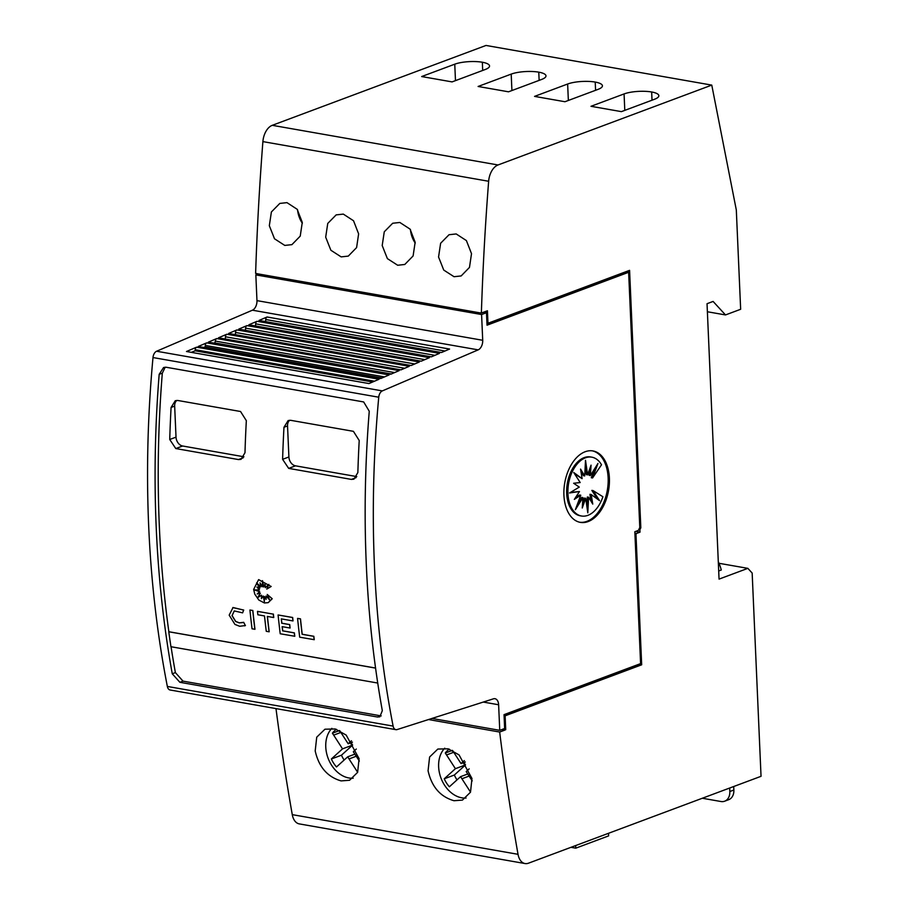 <?xml version="1.0" encoding="UTF-8"?>
<svg xmlns="http://www.w3.org/2000/svg" width="909" height="909" viewBox="0 0 909 909"><rect width="100%" height="100%" fill="white"/><g stroke="black" fill="none" stroke-linecap="round" stroke-linejoin="round"><path stroke-width="1.36" d="M374.451 565.943A805.999 494.212 -80 0 1 378.746 397.21A6.443 3.954 -80 0 1 382.337 390.904L478.179 349.863A8.056 4.943 100 0 0 482.713 340.284L481.588 314.537L486.485 312.707L487.031 325.195L628.642 272.28L639.788 527.515L638.368 530.413L634.834 531.731L640.595 663.615L504.041 714.644L504.643 728.507L499.745 730.336L498.621 704.759A8.056 4.943 100 0 0 494.973 698.703A8.056 4.943 100 0 0 493.417 698.828L397.131 729.563A6.443 3.954 -80 0 1 395.881 729.654A6.443 3.954 -80 0 1 393.108 726.098A805.999 494.212 -80 0 1 374.451 565.943M258.361 273.939L255.838 274.882L256.963 300.629A8.056 4.943 100 0 1 252.418 310.196L156.587 351.238A6.443 3.954 100 0 0 152.996 357.555A805.999 494.212 100 0 0 148.69 526.288A805.999 494.212 100 0 0 167.347 686.443A6.443 3.954 100 0 0 170.131 689.999L395.881 729.654M156.223 527.606A805.999 494.212 -80 0 1 159.177 374.349L163.575 367.497L166.131 367.247L363.668 401.948L369.259 411.254A805.999 494.212 100 0 0 366.293 564.512A805.999 494.212 100 0 0 382.325 710.679L379.814 716.826L377.428 717.008L179.891 682.307L172.255 673.774A805.999 494.212 -80 0 1 156.223 527.606M377.735 683.045L170.949 646.719A805.999 494.212 -80 0 1 168.767 631.766L168.858 631.732A805.999 494.212 -80 0 1 159.348 526.436A805.999 494.212 -80 0 1 162.313 373.179L165.199 367.179M381.201 715.906L183.027 681.136L175.38 672.603A805.999 494.212 -80 0 1 171.062 646.742M175.789 448.557L169.733 439.49A805.999 494.212 -80 0 1 171.085 407.448L175.278 400.721L177.834 400.483L240.544 411.504L246.339 420.662A805.999 494.212 100 0 0 244.987 452.716L241.033 459.352L238.499 459.568L175.789 448.557L182.629 446.001A8.056 5.988 69.5 0 1 176.016 437.138L174.664 406.107A8.056 5.988 69.5 0 1 176.812 400.414M288.676 468.385L282.608 459.318A805.999 494.212 -80 0 1 283.972 427.275L288.153 420.549L290.71 420.322L353.419 431.332L359.214 440.501A805.999 494.212 100 0 0 357.862 472.544L353.908 479.179L351.385 479.407L288.676 468.385L295.505 465.828A8.056 5.988 69.5 0 1 288.903 456.977L287.539 425.946A8.056 5.988 69.5 0 1 289.687 420.253M234.306 610.905L232.113 615.598L235.704 621.415L239.362 622.847L243.101 622.574M232.011 615.643L235.601 621.449L239.26 622.892L243.68 622.324L245.362 625.551L239.669 626.278L234.954 624.426L229.182 615.143L233.045 607.507L243.612 610.075L242.612 612.859L234.261 610.916L232.011 615.643M232.795 607.598L243.714 610.041L242.612 612.859M253.645 589.475L258.588 579.658L271.087 586.475L266.78 589.089L268.848 584.396L265.371 587.646A805.999 494.212 -80 0 1 265.076 583.93L263.724 587.009L262.485 580.658L262.406 586.782L260.042 582.851L260.826 586.85L256.588 582.862L259.815 588.203L256.929 587.032L259.451 589.884L254.429 589.907L259.61 591.702L257.202 593.963L260.235 593.236L257.838 597.531L261.531 595.179L261.428 598.656L263.19 596.009L264.36 601.633L264.508 596.497L266.11 599.361L266.11 595.986L269.7 599.985L267.235 594.463L272.132 598.77L268.166 602.656L264.383 602.962L258.792 600.008L254.77 594.122L253.645 589.475M258.69 579.624L271.087 586.475M466.067 798.045A28.213 20.964 69.5 0 1 438.638 766.798A28.213 20.964 69.5 0 1 444.74 748.187M428.071 770.752L429.605 757.015L437.843 749.05L448.171 748.811L459.056 754.902L471.964 778.468L470.51 792.182L462.431 800.09L453.989 800.727C440.32 796.773 431.684 786.785 428.071 770.752M353.192 778.206A28.213 20.964 69.5 0 1 325.763 746.971A28.213 20.964 69.5 0 1 331.865 728.348M315.196 750.925L316.73 737.176L324.956 729.211L335.285 728.973L346.17 735.074L359.089 758.64L357.623 772.355L349.556 780.263L341.102 780.899C327.445 776.945 318.809 766.957 315.196 750.925M456.193 233.943L466.408 240.59L471.51 253.679L469.476 267.416L461.158 275.938L454.034 276.711L443.751 270.075L438.558 257.008L440.626 243.26L449.035 234.727L456.193 233.943M399.846 222.466L410.05 229.113L415.152 242.214L413.106 255.952L404.789 264.474L397.653 265.246L387.382 258.611L382.2 245.544L384.268 231.795L392.688 223.25L399.846 222.466M343.318 214.104L353.521 220.751L358.623 233.852L356.601 247.589L348.283 256.111L341.148 256.883L330.876 250.248L325.683 237.169L327.751 223.432L336.16 214.888L343.318 214.104M286.971 202.639L297.175 209.286L302.277 222.387L300.231 236.124L291.914 244.646L284.778 245.419L274.507 238.783L269.325 225.705L271.393 211.967L279.813 203.423L286.971 202.639M592.304 450.841A36.269 22.236 -80 0 1 608.144 477.941A36.269 22.236 -80 0 1 579.76 522.255M563.921 495.155A36.269 22.236 -80 0 1 592.929 450.932A36.269 22.236 -80 0 1 609.394 478.168A36.269 22.236 -80 0 1 580.385 522.38A36.269 22.236 -80 0 1 563.921 495.155M567.932 493.587A29.872 18.316 -80 0 1 591.827 457.17A29.872 18.316 -80 0 1 601.519 464.794L592.554 477.952L597.94 463.488L590.361 475.566L591.055 465.158L587.612 474.862L585.51 460.318L584.714 475.941L580.556 469.089L582.112 478.645L573.749 472.532L580.203 482.554L573.624 483.258L579.272 487.088L569.545 492.973L579.476 491.53L574.329 499.382L580.76 495.223L575.374 509.688L582.942 497.609L582.26 508.006L585.691 498.314L587.805 512.858L588.589 497.223L592.759 504.086L591.191 494.53L599.565 500.643L593.1 490.61L602.917 496.746A29.872 18.316 -80 0 1 581.487 516.005A29.872 18.316 -80 0 1 567.932 493.587M581.487 516.005L580.237 515.789A29.872 18.316 -80 0 1 566.682 493.36A29.872 18.316 -80 0 1 590.566 456.943L591.827 457.17M586.862 506.381L587.339 497.007L588.589 497.223M591.089 501.336L589.941 494.303L591.191 494.53M597.463 499.109L591.85 490.394L593.1 490.61M594.645 468.737L591.293 477.725L592.554 477.952M589.498 469.567L589.112 475.35L590.361 475.566M585.191 466.567L586.362 474.646L587.612 474.862M580.965 471.612L583.464 475.725L584.714 475.941M574.59 473.85L582.112 478.645M570.42 492.451L579.476 491.53M575.499 497.598L579.499 495.007L580.76 495.223M577.408 504.211L581.692 497.382L582.942 497.609M582.567 503.393L584.442 498.087L585.691 498.314M718.303 561.819A44.325 27.179 -80 0 1 721.28 570.011L718.701 570.977M729.677 788.023L729.825 791.523A12.09 8.988 69.5 0 1 724.655 801.204L728.688 799.693A12.09 8.988 -110.5 0 0 733.87 790.023L733.711 786.512M724.655 801.204A12.09 8.988 69.5 0 1 720.928 801.511L702.327 798.25M711.77 85.105L486.008 45.45L272.268 125.317A16.123 9.885 100 0 0 262.894 141.611A1853.781 1136.682 100 0 0 255.622 273.382L256.872 273.598A1853.781 1136.682 100 0 0 256.872 273.677L480.122 312.889A1853.781 1136.682 -80 0 1 480.122 312.821L481.372 313.037A1853.781 1136.682 -80 0 1 488.644 181.266A16.123 9.885 -80 0 1 498.018 164.972L711.77 85.105L736.313 209.979L740.653 309.276L725.496 314.934L713.099 301.436L707.032 303.708L719.053 579.113L747.857 568.352L752.163 573.045L761.038 776.309L528.504 863.186A16.123 9.885 -80 0 1 525.038 863.55A16.123 9.885 -80 0 1 518.028 854.312A1853.781 1136.682 -80 0 1 499.666 732.04L504.711 730.154L503.461 729.836L503.416 728.961M718.974 563.285L747.857 568.352M608.496 833.303L608.61 835.894L575.772 848.165L575.67 845.836L574.988 845.824M570.977 847.324L575.772 848.165M421.662 76.549L454.761 64.187A19.748 5.295 177.5 0 1 482.338 62.232A19.748 5.295 177.5 0 1 489.542 65.971A19.748 5.295 177.5 0 1 485.167 69.527L452.08 81.901L421.662 76.549M482.702 70.459L482.338 62.232M478.111 86.469L511.199 74.106A19.748 5.295 177.5 0 1 538.776 72.152A19.748 5.295 177.5 0 1 545.979 75.89A19.748 5.295 177.5 0 1 541.616 79.447L508.517 91.809L478.111 86.469M539.139 80.367L538.776 72.152M534.549 96.388L567.636 84.014A19.748 5.295 177.5 0 1 595.225 82.071A19.748 5.295 177.5 0 1 602.417 85.798A19.748 5.295 177.5 0 1 598.054 89.366L564.955 101.728L534.549 96.388M595.577 90.286L595.225 82.071M590.986 106.296L624.074 93.934A19.748 5.295 177.5 0 1 651.662 91.979A19.748 5.295 177.5 0 1 658.855 95.718A19.748 5.295 177.5 0 1 654.491 99.274L621.392 111.637L590.986 106.296M652.014 100.206L651.662 91.979M356.294 749.039L353.317 751.732L359.35 761.072M357.657 772.286L347.681 756.833L336.5 766.957A24.179 17.964 69.5 0 1 331.353 758.981L342.534 748.857L332.41 733.188A24.179 17.964 69.5 0 1 336.489 729.336M354.874 754.152L347.681 756.833M342.534 748.857L352.635 745.085L341.454 755.197L331.353 758.981M341.454 755.197A24.179 17.964 -110.5 0 0 344.147 760.038M352.635 745.085L351.079 742.676M339.455 730.552L332.41 733.188M339.727 730.688L348.17 743.755L351.465 740.778M352.453 742.153L348.17 743.755M297.595 209.843A21.361 15.873 -110.5 0 0 302.356 223.25M469.169 768.878L466.192 771.571L472.226 780.899M470.532 792.114L460.556 776.672L449.387 786.785A24.179 17.964 69.5 0 1 444.228 778.808L455.409 768.684L445.285 753.016A24.179 17.964 69.5 0 1 449.364 749.164M467.76 773.979L460.556 776.672M455.409 768.684L465.51 764.912L454.33 775.036L444.228 778.808M454.33 775.036A24.179 17.964 -110.5 0 0 457.022 779.865M465.51 764.912L463.954 762.503M452.33 750.38L445.285 753.016M452.602 750.516L461.045 763.594L464.34 760.606M465.328 761.992L461.045 763.594M410.47 229.67A21.361 15.873 -110.5 0 0 415.231 243.089M428.514 719.542L499.666 732.04M275.984 708.6A1853.781 1136.682 100 0 0 292.278 814.646A16.123 9.885 100 0 0 299.277 823.895L525.038 863.55M486.974 323.797L488.303 324.024L627.392 272.064L628.642 272.28M297.573 618.393L300.493 618.859A805.999 494.212 100 0 0 302.208 634.243L313.832 636.289A805.999 494.212 100 0 0 314.241 639.686L299.697 637.186A805.999 494.212 -80 0 1 297.573 618.393L300.402 618.893A805.999 494.212 100 0 0 302.106 634.289L313.73 636.323A805.999 494.212 100 0 0 314.139 639.72M267.235 594.463L272.234 598.736L268.223 602.633M266.11 595.986L269.564 599.69M264.508 596.497L266.11 599.145M263.19 596.009L264.371 601.167M261.531 595.179L261.531 598.497M254.634 589.907L259.713 591.668L257.304 593.929L260.338 593.202L257.963 597.452M257.133 587.123L259.451 589.884M256.872 583.135L259.815 588.203M260.201 583.112L260.826 586.85M262.576 581.146L262.406 586.782M265.087 584.101L263.724 587.009M268.803 584.487L265.371 587.646M271.189 586.441L266.78 589.089M245.362 625.551L243.68 622.324M245.453 625.517L244.657 625.869M249.918 610.03L252.838 610.484A805.999 494.212 100 0 0 254.963 629.267L252.043 628.812A805.999 494.212 -80 0 1 249.918 610.03L252.747 610.518A805.999 494.212 100 0 0 254.861 629.312M257.849 614.768A805.999 494.212 -80 0 1 257.497 611.359L273.279 614.132A805.999 494.212 100 0 0 273.643 617.541L267.326 616.427A805.999 494.212 100 0 0 269.087 631.8L266.269 631.312A805.999 494.212 -80 0 1 264.496 615.938L257.849 614.768M273.279 614.132L257.497 611.359M267.428 616.45A805.999 494.212 100 0 0 269.189 631.766L269.087 631.8M273.382 614.086A805.999 494.212 100 0 0 273.745 617.506L273.643 617.541M282.245 626.665A805.999 494.212 100 0 0 282.733 630.823L294.38 632.869A805.999 494.212 100 0 0 294.789 636.266L280.211 633.766A805.999 494.212 -80 0 1 278.097 614.973L292.562 617.518A805.999 494.212 100 0 0 292.925 620.927L281.279 618.881A805.999 494.212 100 0 0 281.756 623.244L289.619 624.619A805.999 494.212 100 0 0 290.005 628.028L282.142 626.642A805.999 494.212 100 0 0 282.631 630.857L294.277 632.903A805.999 494.212 100 0 0 294.686 636.3M281.381 618.904A805.999 494.212 100 0 0 281.858 623.199L289.721 624.585A805.999 494.212 100 0 0 290.107 627.994L290.005 628.028M278.097 614.973L292.664 617.484A805.999 494.212 100 0 0 293.028 620.892L292.925 620.927M168.858 631.732L375.565 668.047M243.907 456.772L182.629 446.001M356.782 476.6L295.505 465.828M168.767 631.766L375.576 668.104M267.087 316.991L449.58 349.045L441.479 352.51L258.997 320.457L267.087 316.991A2.42 1.477 100 0 0 265.735 319.525L444.967 351.022M257.02 321.297L439.502 353.362L431.355 356.851L248.861 324.786L257.02 321.297A2.42 1.477 100 0 0 255.656 323.843L434.888 355.328M246.941 325.615L429.423 357.669L421.219 361.18L238.737 329.126L246.941 325.615A2.42 1.477 100 0 0 245.578 328.16L424.821 359.646M236.863 329.933L419.356 361.987L411.095 365.52L228.613 333.467L236.863 329.933A2.42 1.477 100 0 0 235.511 332.467L414.743 363.964M226.796 334.239L409.277 366.304L400.971 369.861L218.478 337.807L226.796 334.239A2.42 1.477 100 0 0 225.432 336.784L404.675 368.27M216.717 338.557L399.199 370.611L390.836 374.201L208.354 342.136L216.717 338.557A2.42 1.477 100 0 0 215.353 341.102L394.597 372.588M206.65 342.875L389.132 374.928L380.712 378.53L198.23 346.477L206.65 342.875A2.42 1.477 100 0 0 205.286 345.42L384.518 376.905M196.571 347.181L379.053 379.246L368.974 383.564L186.481 351.499L196.571 347.181A2.42 1.477 100 0 0 195.208 349.726L374.451 381.212M195.208 349.726L195.162 350.806L191.288 352.351M205.286 345.42L205.218 346.908L203.809 347.454M215.353 341.102L214.672 343.25M225.33 339L225.432 336.784M235.408 334.66L235.511 332.467M245.475 330.308L245.578 328.16M255.554 325.967L255.656 323.843M265.633 321.616L265.735 319.525M215.274 343.023L391.393 373.963M205.218 346.908L382.019 377.974M195.162 350.806L372.656 381.985M255.838 274.882L481.588 314.537M483.622 312.207L486.485 312.707M431.98 718.44L499.745 730.336M504.427 728.586L504.472 729.461L505.722 729.688L504.711 730.063M504.472 729.461L503.461 729.836M639.754 527.595L640.822 527.777L639.879 529.708L638.811 529.527M486.213 311.23L486.27 312.673M485.236 312.491L485.201 311.617M628.358 270.814L628.426 272.245M488.303 324.024L487.224 322.854L488.485 323.07L629.585 270.348L640.822 527.777M640.379 663.695L640.413 664.57L504.075 715.508M481.372 313.037L487.429 310.776L487.94 322.49L486.906 322.309M634.948 534.276L635.982 534.458L641.674 664.797L505.12 715.815L505.722 729.688M640.413 664.57L641.674 664.797M504.086 715.633L505.12 715.815M501.666 729.62L504.711 730.154M635.686 531.413L639.993 532.174L639.879 529.708M635.982 534.458L636.448 533.492L639.993 532.174M634.902 533.219L636.448 533.492M488.485 323.07L487.94 322.49M707.384 311.753L725.496 314.934M152.996 357.555L378.746 397.21M175.38 672.603L172.255 673.774M733.87 790.023L729.825 791.523M455.477 80.628L454.761 64.187M511.915 90.548L511.199 74.106M568.352 100.456L567.636 84.014M624.79 110.375L624.074 93.934M272.268 125.317L498.018 164.972M356.226 756.243L349.033 758.935M340.852 732.438L333.66 735.12M469.112 776.07L461.92 778.763M453.727 752.266L446.535 754.959M292.278 814.646L518.028 854.312M262.894 141.611L488.644 181.266M243.169 457.829L238.499 459.568M176.016 437.138L169.733 439.49M174.664 406.107L171.085 407.448M356.044 477.657L351.385 479.407M288.903 456.977L282.608 459.318M287.539 425.946L283.972 427.275M183.027 681.136L179.891 682.307M162.313 373.179L159.177 374.349M380.553 715.837L377.428 717.008M252.418 310.196L478.179 349.863M156.587 351.238L382.337 390.904M167.347 686.443L393.108 726.098M256.963 300.629L482.713 340.284M483.281 702.066L498.621 704.759"/></g></svg>
